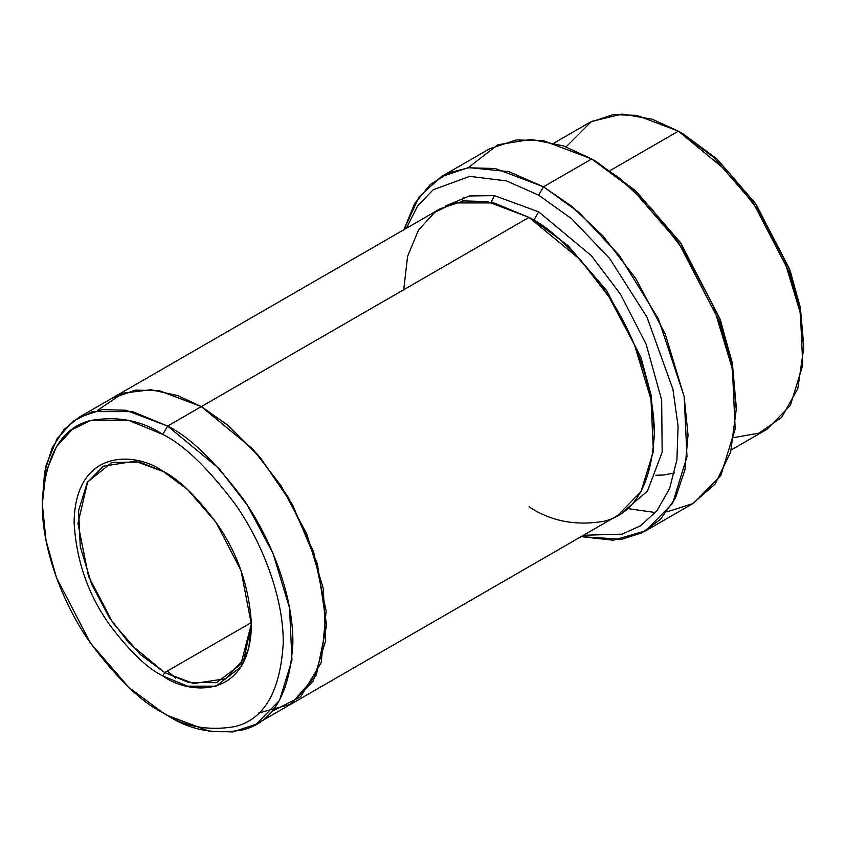 <?xml version="1.0" encoding="UTF-8"?>
<svg xmlns="http://www.w3.org/2000/svg" width="846" height="846" viewBox="0 0 846 846"><rect width="100%" height="100%" fill="white"/><g stroke="black" fill="none" stroke-linecap="round" stroke-linejoin="round"><path stroke-width="1.27" d="M164.695 672.581L140.552 654.688L112.962 622.942L88.481 576.232L77.959 523.441L87.635 481.945L111.746 462.519L139.389 462.001L163.743 471.708L135.191 461.197L103.36 466.188L87.212 482.664L78.593 510.603L80.264 546.622L91.664 584.29L109.314 617.527L129.089 643.193L164.695 672.581L251.421 622.519L164.695 672.581L193.618 683.547L226.03 678.661L244.124 658.548L251.442 623.608L240.92 664.247L216.439 682.69L188.838 682.563L164.695 672.581L162.77 675.922L164.695 672.581M162.77 471.148C136.83 452.06 75.315 447.259 74.099 522.342C76.225 560.39 88.047 594.527 109.568 624.729C129.628 651.325 147.363 668.393 162.77 675.922C147.363 668.393 129.628 651.325 109.568 624.729C88.047 594.527 76.225 560.39 74.099 522.342C75.315 447.259 136.83 452.06 162.77 471.148C178.189 478.677 195.912 495.745 215.973 522.342C237.493 552.544 249.316 586.669 251.442 624.729C250.236 699.811 188.711 695.01 162.77 675.922L187.601 686.159L215.973 686.159L241.015 666.891L248.713 648.353L251.442 624.729L241.015 570.521L215.973 522.342L187.601 489.58L162.77 471.148M736.242 409.379L731.938 361.612L719.798 318.382L680.343 242.442L635.621 190.805L596.483 161.755L591.671 158.974L632.152 189.028L678.407 242.442L719.227 321.004L731.79 365.726L736.242 409.379L730.648 452.124L715.113 484.081L692.673 503.666L666.923 511.904M538.659 195.151L571.78 218.871L609.733 258.612L646.957 317.06L672.93 389.287L678.08 426.024L676.916 459.843L669.588 488.544L657.025 510.656L640.655 525.726L622.064 534.154L583.486 535.243L622.064 534.154L640.655 525.726L657.025 510.656L669.588 488.544L676.916 459.843L678.08 426.024L672.93 389.287L646.957 317.06L609.733 258.612L571.78 218.871L538.659 195.151L506.511 180.917L469.689 176.349L433.131 189.8L417.787 205.737L406.292 228.335L417.787 205.737L433.131 189.8L469.689 176.349L506.511 180.917L538.659 195.151L543.481 186.797L538.659 195.151M581.075 536.639L621.736 539.283L642.019 532.779L660.462 519.359L675.351 498.294L684.953 469.752L688.031 435.045L684.15 396.467L658.463 318.931L619.314 255.397L578.812 212.261L543.481 186.797L571.251 205.948L602.828 235.78L635.79 278.567L665.199 333.948L684.203 396.732L686.984 456.777L672.612 503.338L645.699 530.802L613.339 540.224L581.075 536.639M162.77 434.421C183.709 444.658 207.809 467.838 235.051 503.983C260.928 540.266 283.717 596.144 283.241 643.087C280.354 691.457 264.29 719.28 235.051 726.555C207.809 731.23 183.709 726.587 162.77 712.639L167.593 715.43C189.367 729.929 214.429 734.751 242.76 729.897C273.173 722.325 289.882 693.392 292.885 643.087C293.382 594.262 269.673 536.153 242.76 498.41C214.429 460.837 189.367 436.716 167.593 426.077L162.77 434.421C141.832 420.483 117.742 415.841 90.49 420.515C61.25 427.79 45.187 455.613 42.3 503.983C41.824 550.926 64.613 606.804 90.49 643.087C117.742 679.222 141.832 702.413 162.77 712.639C183.709 726.587 207.809 731.23 235.051 726.555C264.29 719.28 280.354 691.457 283.241 643.087C283.717 596.144 260.928 540.266 235.051 503.983C207.809 467.838 183.709 444.658 162.77 434.421L167.593 426.077L219.029 468.525L247.592 505.601L273.078 553.601L289.544 608.01L291.965 660.049L279.508 700.403L256.179 724.197L232.946 731.917L209.353 731.261L167.593 715.43L162.77 712.639L129.036 687.608L90.49 643.087L56.471 577.628L46.012 540.361L42.3 503.983L46.012 471.878L56.471 446.699L72.005 429.662L90.49 420.515L129.036 420.515L162.77 434.421M803.7 348.171L799.988 306.22L789.53 268.965L755.51 203.495L716.964 158.985L683.23 133.943L678.407 131.162L713.495 157.197L753.585 203.495L788.958 271.577L799.84 310.334L803.7 348.171L797.799 388.631L781.662 417.395L759.031 433.12L733.958 437.583M538.659 211.838L533.837 220.182L567.941 245.562L606.889 290.855L640.919 357.382L651.092 395.061L654.286 431.597L651.092 395.061L640.919 357.382L606.889 290.855L567.941 245.562L533.837 220.182L538.659 211.838L494.402 195.616L469.456 195.955L445.377 206.075L469.456 195.955L494.402 195.616L538.659 211.838L591.396 255.735L620.573 294.334L646.122 344.174L661.667 400.021L662.164 452.198L647.433 491.124L622.307 512.528L647.433 491.124L662.164 452.198L661.667 400.021L646.122 344.174L620.573 294.334L591.396 255.735L538.659 211.838M531.457 218.839L533.837 220.182L531.457 218.839M403.722 289.744L407.582 256.359L418.463 230.165L434.622 212.452L453.847 202.934L493.937 202.934L529.014 217.401L167.593 426.077L201.327 406.598L252.764 449.046L281.327 486.122L306.823 534.133L323.288 588.541L325.699 640.57L313.242 680.935L289.924 704.729L313.242 680.924L325.699 640.57L323.278 588.541L306.812 534.133L281.327 486.133L252.764 449.057L201.327 406.598L529.014 217.401L487.254 201.57L463.661 200.914L440.428 208.624L112.73 397.821L135.963 390.112L159.556 390.757L201.327 406.598L159.154 390.693L135.339 390.186L111.958 398.276L135.963 390.112L159.556 390.767L201.327 406.598L227.553 424.956L257.501 454.397L288.169 497.141L313.58 551.825L326.154 610.971L321.205 662.545L300.647 696.808L271.429 711.655M629.202 508.795L655.47 512.549M645.699 530.802L693.889 502.979L720.803 475.515L735.174 428.954L732.393 368.909L713.39 306.125L683.98 250.744L651.018 207.957L619.441 178.125L591.671 158.974L543.481 186.797L591.671 158.974L543.481 140.7L516.25 139.95L489.443 148.854L441.252 176.677L468.06 167.772L495.291 168.523L543.481 186.797L508.816 171.653L469.086 167.645L448.983 172.838L430.339 184.491L414.752 203.431L403.88 229.731L418.992 196.97L441.252 176.677M731.261 449.913L767.005 429.282L790.323 405.488L802.78 365.123L800.369 313.094L783.904 258.686L758.418 210.686L729.844 173.61L678.407 131.162L610.262 170.501L678.407 131.162L636.647 115.32L613.054 114.675L589.821 122.384L554.077 143.016M256.179 724.197L289.142 705.173M289.924 704.729L617.612 515.542L640.94 491.738L653.398 451.383L650.976 399.344L634.511 344.935L609.025 296.935L580.462 259.859L529.014 217.401C550.799 228.05 575.851 252.161 604.192 289.744C631.105 327.476 654.815 385.596 654.318 434.421C651.314 484.726 634.606 513.659 604.192 521.231C575.851 526.085 550.799 521.263 529.014 506.765M562.78 200.946L562.812 199.455M566.111 146.855L591.513 121.443L622.191 114.083L652.16 119.212L678.407 131.162L683.23 133.943L717.323 159.323L756.271 204.605L790.312 271.132L800.485 308.811L803.679 345.348M258.749 713.019L290.823 704.2L316.319 675.119L326.609 625.321L317.409 563.87L292.579 504.829L260.674 458.12L229.002 426.151L201.327 406.598L177.734 395.568L150.937 389.731L122.871 393.179L97.48 410.373M175.778 678.154L167.445 671.005L175.778 678.154M42.321 501.244L44.605 472.142L52.145 447.883L64.042 429.525L78.995 417.3L102.229 409.591L125.832 410.236L167.593 426.077L132.505 411.611L92.415 411.611L73.19 421.128L57.042 438.841L46.16 465.036L42.321 501.244M468.229 167.751L497.702 144.793L531.182 139.368L563.383 145.872L591.671 158.974L596.483 161.755L635.981 191.143L681.104 243.553L720.581 320.56L732.435 364.203L736.221 406.566M463.27 197.435L462.138 201.126M674.474 472.977L663.814 474.976L655.883 475.272M491.166 202.31L494.434 195.616M78.995 417.3L112.73 397.832M162.77 712.639L167.593 715.42M42.3 503.983L42.3 498.421"/></g></svg>
